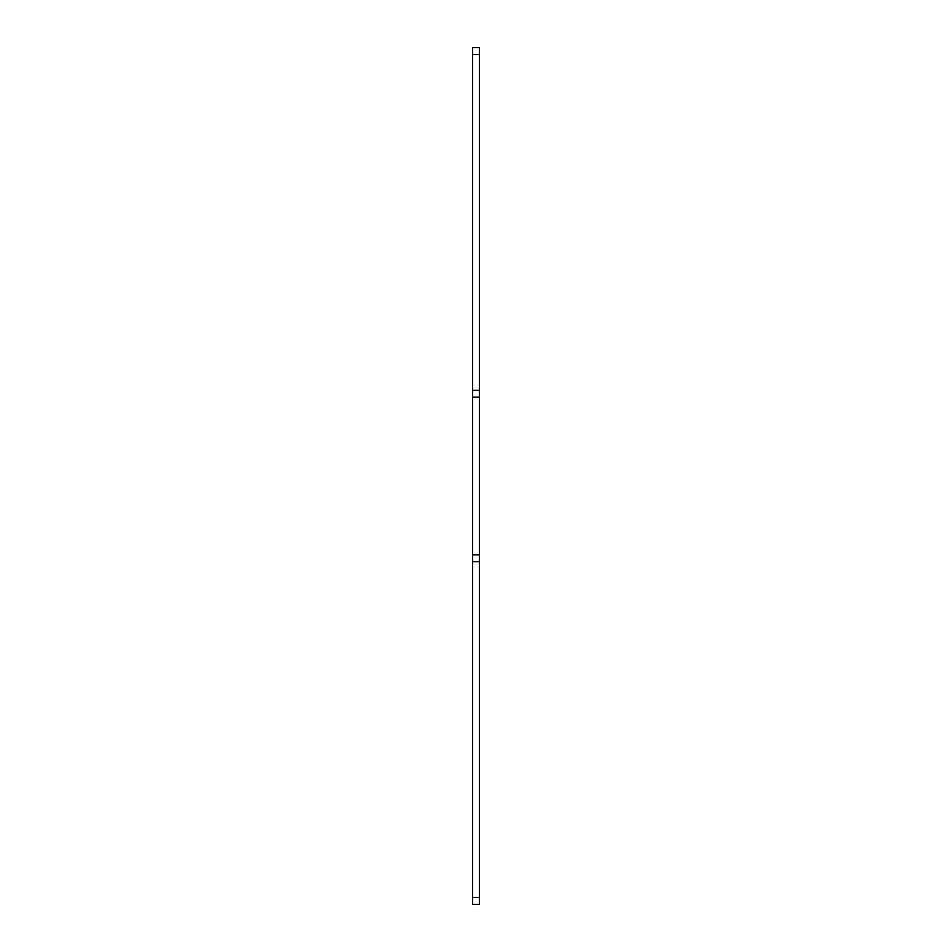 <?xml version="1.0" encoding="UTF-8"?>
<svg xmlns="http://www.w3.org/2000/svg" width="952" height="952" viewBox="0 0 952 952"><rect width="100%" height="100%" fill="white"/><g stroke="black" fill="none" stroke-linecap="round" stroke-linejoin="round"><path stroke-width="1.43" d="M479.427 54.454L472.573 54.454L472.573 47.6L479.427 47.6L479.427 561.68L472.573 561.68L472.573 897.546L479.427 897.546L479.427 904.4L472.573 904.4L472.573 897.546M472.573 54.454L472.573 390.32L479.427 390.32M479.427 397.174L472.573 397.174L472.573 554.826L479.427 554.826M479.427 561.68L479.427 897.546M472.573 561.68L472.573 554.826M472.573 397.174L472.573 390.32"/></g></svg>
